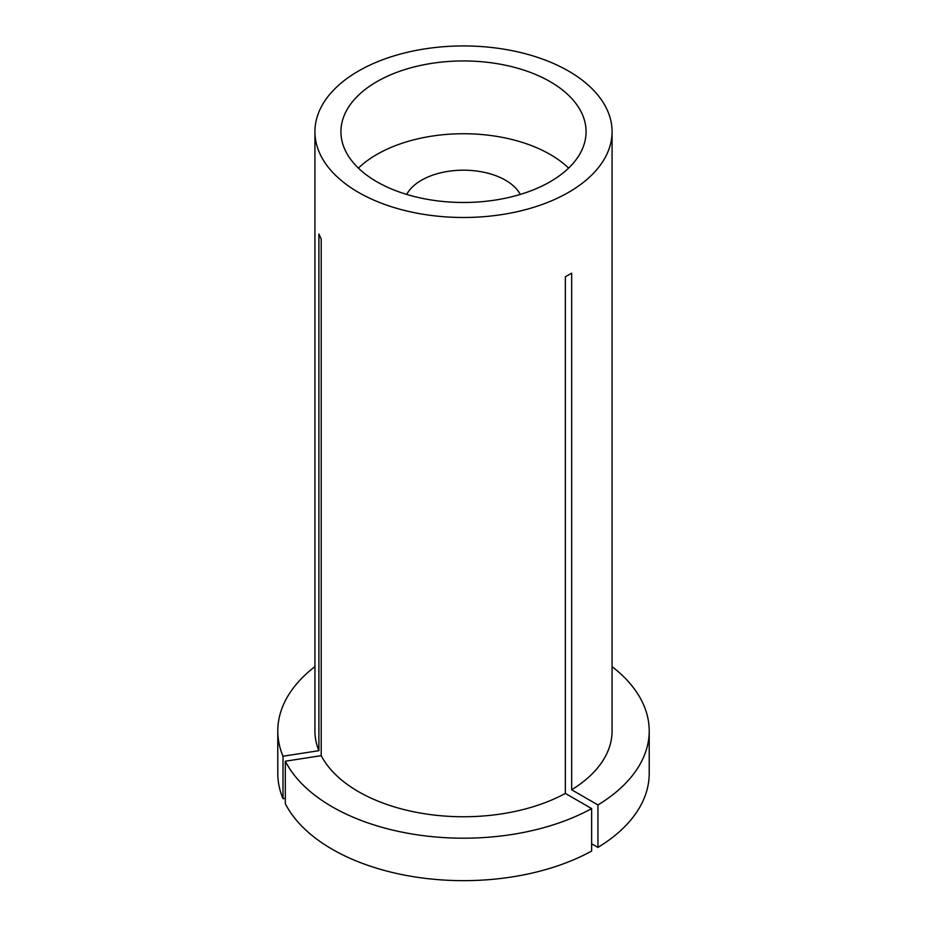 <?xml version="1.0" encoding="UTF-8"?>
<svg xmlns="http://www.w3.org/2000/svg" width="927" height="927" viewBox="0 0 927 927"><rect width="100%" height="100%" fill="white"/><g stroke="black" fill="none" stroke-linecap="round" stroke-linejoin="round"><path stroke-width="1.39" d="M591.635 808.587A185.713 107.219 0 0 1 332.179 806.791A185.713 107.219 0 0 1 285.319 761.206L285.319 803.663A185.713 107.219 0 0 0 332.179 849.248A185.713 107.219 0 0 0 591.635 851.056L591.635 808.587L565.354 793.419L565.354 276.791L571.658 273.152L571.658 789.781A148.575 85.782 0 0 0 612.075 730.974L612.075 131.715A148.575 85.782 0 0 0 568.552 71.066A148.575 85.782 0 0 0 406.64 52.468A148.575 85.782 0 0 0 314.925 131.715A148.575 85.782 0 0 0 358.448 192.364A148.575 85.782 0 0 0 520.36 210.962A148.575 85.782 0 0 0 612.075 131.715M550.174 81.68A122.573 70.765 0 0 0 416.594 66.338A122.573 70.765 0 0 0 340.927 131.715A122.573 70.765 0 0 0 376.825 181.75A122.573 70.765 0 0 0 510.406 197.092A122.573 70.765 0 0 0 586.073 131.715A122.573 70.765 0 0 0 550.174 81.68M285.319 761.206L321.205 755.656A148.575 85.782 0 0 0 358.448 791.635A148.575 85.782 0 0 0 565.354 793.419M314.925 131.715L314.925 730.974A148.575 85.782 0 0 0 318.9 750.685L318.9 234.056L321.205 239.027L321.205 755.656M314.925 666.64A185.713 107.219 0 0 0 277.787 730.974A185.713 107.219 0 0 0 283.013 756.235L318.9 750.685M277.787 730.974L277.787 773.431A185.713 107.219 0 0 0 283.013 798.692L283.013 756.235M285.319 798.332L283.013 798.692M591.635 843.767L597.938 847.417L597.938 804.949A185.713 107.219 0 0 0 649.213 730.974A185.713 107.219 0 0 0 612.075 666.64M597.938 804.949L571.658 789.781M597.938 847.417A185.713 107.219 0 0 0 649.213 773.431L649.213 730.974M568.622 168.111A122.573 70.765 0 0 0 550.174 154.461A122.573 70.765 0 0 0 358.378 168.111M520.302 194.415A59.432 34.311 0 0 0 505.528 180.232A59.432 34.311 0 0 0 406.698 194.415"/></g></svg>
